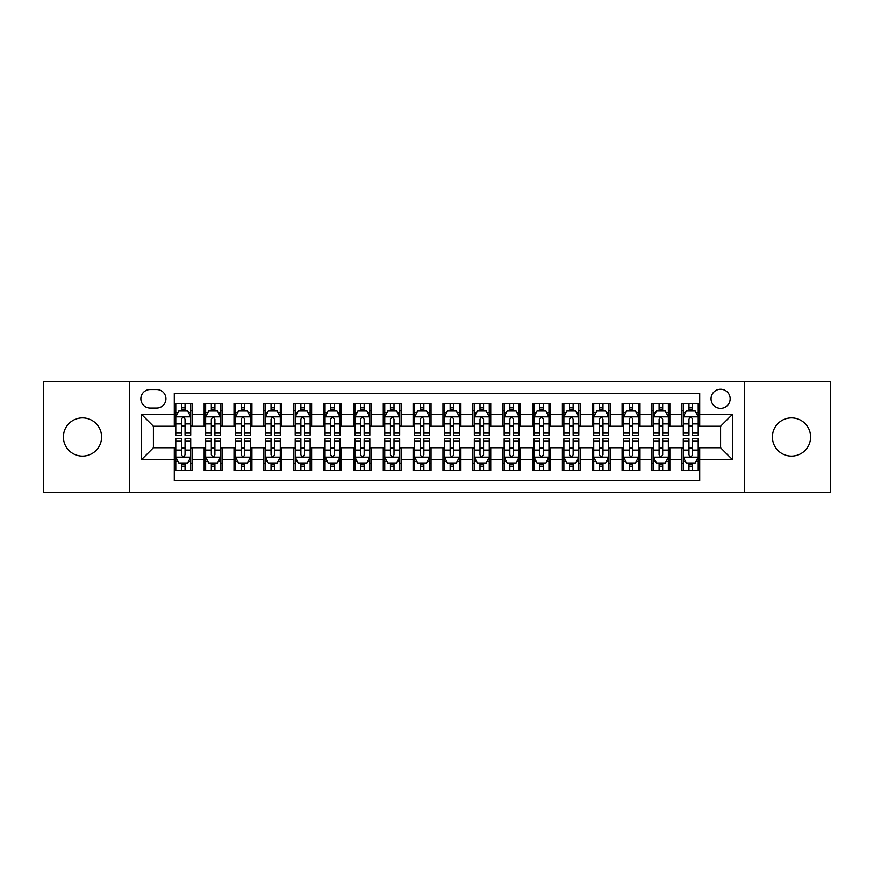 <?xml version="1.0" encoding="UTF-8"?>
<svg xmlns="http://www.w3.org/2000/svg" width="874" height="874" viewBox="0 0 874 874"><rect width="100%" height="100%" fill="white"/><g stroke="black" fill="none" stroke-linecap="round" stroke-linejoin="round"><path stroke-width="1.31" d="M791.494 417.892A19.108 19.108 0 0 0 772.387 437A19.108 19.108 0 0 0 791.494 456.108A19.108 19.108 0 0 0 810.602 437A19.108 19.108 0 0 0 791.494 417.892M82.506 417.892A19.108 19.108 0 0 0 63.398 437A19.108 19.108 0 0 0 82.506 456.108A19.108 19.108 0 0 0 101.613 437A19.108 19.108 0 0 0 82.506 417.892M720.591 389.236A9.548 9.548 0 0 0 711.043 398.784A9.548 9.548 0 0 0 720.591 408.344A9.548 9.548 0 0 0 730.151 398.784A9.548 9.548 0 0 0 720.591 389.236M744.473 492.226L830.3 492.226L830.3 381.774L744.473 381.774L744.473 492.226L129.527 492.226L129.527 381.774L43.7 381.774L43.7 492.226L129.527 492.226M699.703 403.417L681.786 403.417L681.786 414.309L669.845 414.309L669.845 426.25L681.786 426.25L681.786 414.309M669.845 414.309L669.845 403.417L651.938 403.417L651.938 414.309L639.997 414.309L639.997 426.25L651.938 426.25L651.938 414.309M639.997 414.309L639.997 403.417L622.08 403.417L622.08 414.309L610.139 414.309L610.139 426.25L622.08 426.25L622.08 414.309M610.139 414.309L610.139 403.417L592.233 403.417L592.233 414.309L580.292 414.309L580.292 426.25L592.233 426.25L592.233 414.309M580.292 414.309L580.292 403.417L562.375 403.417L562.375 414.309L550.434 414.309L550.434 426.25L562.375 426.25L562.375 414.309M550.434 414.309L550.434 403.417L532.528 403.417L532.528 414.309L520.587 414.309L520.587 426.25L532.528 426.25L532.528 414.309M520.587 414.309L520.587 403.417L502.67 403.417L502.67 414.309L490.729 414.309L490.729 426.25L502.67 426.25L502.67 414.309M490.729 414.309L490.729 403.417L472.823 403.417L472.823 414.309L460.882 414.309L460.882 426.25L472.823 426.25L472.823 414.309M460.882 414.309L460.882 403.417L442.965 403.417L442.965 414.309L431.035 414.309L431.035 426.25L442.965 426.25L442.965 414.309M431.035 414.309L431.035 403.417L413.118 403.417L413.118 414.309L401.177 414.309L401.177 426.25L413.118 426.25L413.118 414.309M401.177 414.309L401.177 403.417L383.271 403.417L383.271 414.309L371.33 414.309L371.33 426.25L383.271 426.25L383.271 414.309M371.33 414.309L371.33 403.417L353.413 403.417L353.413 414.309L341.472 414.309L341.472 426.25L353.413 426.25L353.413 414.309M341.472 414.309L341.472 403.417L323.566 403.417L323.566 414.309L311.625 414.309L311.625 426.25L323.566 426.25L323.566 414.309M311.625 414.309L311.625 403.417L293.708 403.417L293.708 414.309L281.767 414.309L281.767 426.25L293.708 426.25L293.708 414.309M281.767 414.309L281.767 403.417L263.861 403.417L263.861 414.309L251.92 414.309L251.92 426.25L263.861 426.25L263.861 414.309M251.92 414.309L251.92 403.417L234.003 403.417L234.003 414.309L222.062 414.309L222.062 426.25L234.003 426.25L234.003 414.309M222.062 414.309L222.062 403.417L204.155 403.417L204.155 426.25L192.214 426.25L192.214 403.417L174.297 403.417M174.297 470.583L192.214 470.583L192.214 447.75L204.155 447.75L204.155 470.583L222.062 470.583L222.062 447.75L234.003 447.75L234.003 459.691L222.062 459.691M234.003 459.691L234.003 470.583L251.92 470.583L251.92 447.75L263.861 447.75L263.861 459.691L251.92 459.691M263.861 459.691L263.861 470.583L281.767 470.583L281.767 447.75L293.708 447.75L293.708 459.691L281.767 459.691M293.708 459.691L293.708 470.583L311.625 470.583L311.625 447.75L323.566 447.75L323.566 459.691L311.625 459.691M323.566 459.691L323.566 470.583L341.472 470.583L341.472 447.75L353.413 447.75L353.413 459.691L341.472 459.691M353.413 459.691L353.413 470.583L371.33 470.583L371.33 447.75L383.271 447.75L383.271 459.691L371.33 459.691M383.271 459.691L383.271 470.583L401.177 470.583L401.177 447.75L413.118 447.75L413.118 459.691L401.177 459.691M413.118 459.691L413.118 470.583L431.035 470.583L431.035 447.75L442.965 447.75L442.965 459.691L431.035 459.691M442.965 459.691L442.965 470.583L460.882 470.583L460.882 447.75L472.823 447.75L472.823 459.691L460.882 459.691M472.823 459.691L472.823 470.583L490.729 470.583L490.729 447.75L502.67 447.75L502.67 459.691L490.729 459.691M502.67 459.691L502.67 470.583L520.587 470.583L520.587 447.75L532.528 447.75L532.528 459.691L520.587 459.691M532.528 459.691L532.528 470.583L550.434 470.583L550.434 447.75L562.375 447.75L562.375 459.691L550.434 459.691M562.375 459.691L562.375 470.583L580.292 470.583L580.292 447.75L592.233 447.75L592.233 459.691L580.292 459.691M592.233 459.691L592.233 470.583L610.139 470.583L610.139 447.75L622.08 447.75L622.08 459.691L610.139 459.691M622.08 459.691L622.08 470.583L639.997 470.583L639.997 447.75L651.938 447.75L651.938 459.691L639.997 459.691M651.938 459.691L651.938 470.583L669.845 470.583L669.845 447.75L681.786 447.75L681.786 459.691L669.845 459.691M150.12 408.049L156.686 408.049A9.253 9.253 0 0 0 165.94 398.784A9.253 9.253 0 0 0 156.686 389.531L150.12 389.531A9.253 9.253 0 0 0 140.867 398.784A9.253 9.253 0 0 0 150.12 408.049M744.473 381.774L129.527 381.774M699.703 414.309L699.703 393.42L174.297 393.42L174.297 426.25L153.409 426.25L153.409 447.75L174.297 447.75L174.297 480.58L699.703 480.58L699.703 447.75L720.591 447.75L720.591 426.25L699.703 426.25L699.703 414.309L732.532 414.309L732.532 459.691L699.703 459.691M174.297 459.691L141.468 459.691L141.468 414.309L174.297 414.309M681.786 459.691L681.786 470.583L699.703 470.583M174.297 410.878L175.794 410.878M181.464 410.878L185.048 410.878M190.718 410.878L192.214 410.878M174.297 425.955L175.794 425.955M181.464 425.955L185.048 425.955M190.718 425.955L192.214 425.955M174.297 448.045L175.794 448.045M181.464 448.045L185.048 448.045M190.718 448.045L192.214 448.045M174.297 463.122L175.794 463.122M181.464 463.122L185.048 463.122M190.718 463.122L192.214 463.122M204.155 425.955L205.652 425.955M211.322 425.955L214.906 425.955M220.576 425.955L222.062 425.955M204.155 410.878L205.652 410.878M211.322 410.878L214.906 410.878M220.576 410.878L222.062 410.878M204.155 448.045L205.652 448.045M211.322 448.045L214.906 448.045M220.576 448.045L222.062 448.045M204.155 463.122L205.652 463.122M211.322 463.122L214.906 463.122M220.576 463.122L222.062 463.122M234.003 448.045L235.499 448.045M241.169 448.045L244.753 448.045M250.423 448.045L251.92 448.045M234.003 463.122L235.499 463.122M241.169 463.122L244.753 463.122M250.423 463.122L251.92 463.122M234.003 410.878L235.499 410.878M241.169 410.878L244.753 410.878M250.423 410.878L251.92 410.878M234.003 425.955L235.499 425.955M241.169 425.955L244.753 425.955M250.423 425.955L251.92 425.955M263.861 448.045L265.346 448.045M271.027 448.045L274.6 448.045M280.281 448.045L281.767 448.045M263.861 463.122L265.346 463.122M271.027 463.122L274.6 463.122M280.281 463.122L281.767 463.122M263.861 410.878L265.346 410.878M271.027 410.878L274.6 410.878M280.281 410.878L281.767 410.878M263.861 425.955L265.346 425.955M271.027 425.955L274.6 425.955M280.281 425.955L281.767 425.955M293.708 448.045L295.204 448.045M300.874 448.045L304.458 448.045M310.128 448.045L311.625 448.045M293.708 463.122L295.204 463.122M300.874 463.122L304.458 463.122M310.128 463.122L311.625 463.122M293.708 410.878L295.204 410.878M300.874 410.878L304.458 410.878M310.128 410.878L311.625 410.878M293.708 425.955L295.204 425.955M300.874 425.955L304.458 425.955M310.128 425.955L311.625 425.955M323.566 448.045L325.052 448.045M330.722 448.045L334.305 448.045M339.986 448.045L341.472 448.045M323.566 463.122L325.052 463.122M330.722 463.122L334.305 463.122M339.986 463.122L341.472 463.122M323.566 410.878L325.052 410.878M330.722 410.878L334.305 410.878M339.986 410.878L341.472 410.878M323.566 425.955L325.052 425.955M330.722 425.955L334.305 425.955M339.986 425.955L341.472 425.955M353.413 448.045L354.91 448.045M360.58 448.045L364.163 448.045M369.833 448.045L371.33 448.045M353.413 463.122L354.91 463.122M360.58 463.122L364.163 463.122M369.833 463.122L371.33 463.122M353.413 410.878L354.91 410.878M360.58 410.878L364.163 410.878M369.833 410.878L371.33 410.878M353.413 425.955L354.91 425.955M360.58 425.955L364.163 425.955M369.833 425.955L371.33 425.955M383.271 448.045L384.757 448.045M390.427 448.045L394.01 448.045M399.68 448.045L401.177 448.045M383.271 463.122L384.757 463.122M390.427 463.122L394.01 463.122M399.68 463.122L401.177 463.122M383.271 410.878L384.757 410.878M390.427 410.878L394.01 410.878M399.68 410.878L401.177 410.878M383.271 425.955L384.757 425.955M390.427 425.955L394.01 425.955M399.68 425.955L401.177 425.955M413.118 448.045L414.615 448.045M420.285 448.045L423.868 448.045M429.538 448.045L431.035 448.045M413.118 463.122L414.615 463.122M420.285 463.122L423.868 463.122M429.538 463.122L431.035 463.122M413.118 410.878L414.615 410.878M420.285 410.878L423.868 410.878M429.538 410.878L431.035 410.878M413.118 425.955L414.615 425.955M420.285 425.955L423.868 425.955M429.538 425.955L431.035 425.955M442.965 448.045L444.462 448.045M450.132 448.045L453.715 448.045M459.385 448.045L460.882 448.045M442.965 463.122L444.462 463.122M450.132 463.122L453.715 463.122M459.385 463.122L460.882 463.122M442.965 410.878L444.462 410.878M450.132 410.878L453.715 410.878M459.385 410.878L460.882 410.878M442.965 425.955L444.462 425.955M450.132 425.955L453.715 425.955M459.385 425.955L460.882 425.955M472.823 448.045L474.32 448.045M479.99 448.045L483.573 448.045M489.243 448.045L490.729 448.045M472.823 463.122L474.32 463.122M479.99 463.122L483.573 463.122M489.243 463.122L490.729 463.122M472.823 410.878L474.32 410.878M479.99 410.878L483.573 410.878M489.243 410.878L490.729 410.878M472.823 425.955L474.32 425.955M479.99 425.955L483.573 425.955M489.243 425.955L490.729 425.955M502.67 448.045L504.167 448.045M509.837 448.045L513.42 448.045M519.09 448.045L520.587 448.045M502.67 463.122L504.167 463.122M509.837 463.122L513.42 463.122M519.09 463.122L520.587 463.122M502.67 410.878L504.167 410.878M509.837 410.878L513.42 410.878M519.09 410.878L520.587 410.878M502.67 425.955L504.167 425.955M509.837 425.955L513.42 425.955M519.09 425.955L520.587 425.955M532.528 448.045L534.014 448.045M539.695 448.045L543.278 448.045M548.948 448.045L550.434 448.045M532.528 463.122L534.014 463.122M539.695 463.122L543.278 463.122M548.948 463.122L550.434 463.122M532.528 410.878L534.014 410.878M539.695 410.878L543.278 410.878M548.948 410.878L550.434 410.878M532.528 425.955L534.014 425.955M539.695 425.955L543.278 425.955M548.948 425.955L550.434 425.955M562.375 448.045L563.872 448.045M569.542 448.045L573.125 448.045M578.796 448.045L580.292 448.045M562.375 463.122L563.872 463.122M569.542 463.122L573.125 463.122M578.796 463.122L580.292 463.122M562.375 410.878L563.872 410.878M569.542 410.878L573.125 410.878M578.796 410.878L580.292 410.878M562.375 425.955L563.872 425.955M569.542 425.955L573.125 425.955M578.796 425.955L580.292 425.955M592.233 448.045L593.719 448.045M599.4 448.045L602.973 448.045M608.654 448.045L610.139 448.045M592.233 463.122L593.719 463.122M599.4 463.122L602.973 463.122M608.654 463.122L610.139 463.122M592.233 410.878L593.719 410.878M599.4 410.878L602.973 410.878M608.654 410.878L610.139 410.878M592.233 425.955L593.719 425.955M599.4 425.955L602.973 425.955M608.654 425.955L610.139 425.955M622.08 448.045L623.577 448.045M629.247 448.045L632.831 448.045M638.501 448.045L639.997 448.045M622.08 463.122L623.577 463.122M629.247 463.122L632.831 463.122M638.501 463.122L639.997 463.122M622.08 410.878L623.577 410.878M629.247 410.878L632.831 410.878M638.501 410.878L639.997 410.878M622.08 425.955L623.577 425.955M629.247 425.955L632.831 425.955M638.501 425.955L639.997 425.955M651.938 448.045L653.424 448.045M659.094 448.045L662.678 448.045M668.348 448.045L669.845 448.045M651.938 463.122L653.424 463.122M659.094 463.122L662.678 463.122M668.348 463.122L669.845 463.122M651.938 410.878L653.424 410.878M659.094 410.878L662.678 410.878M668.348 410.878L669.845 410.878M651.938 425.955L653.424 425.955M659.094 425.955L662.678 425.955M668.348 425.955L669.845 425.955M681.786 448.045L683.282 448.045M688.952 448.045L692.536 448.045M698.206 448.045L699.703 448.045M681.786 463.122L683.282 463.122M688.952 463.122L692.536 463.122M698.206 463.122L699.703 463.122M681.786 410.878L683.282 410.878M688.952 410.878L692.536 410.878M698.206 410.878L699.703 410.878M681.786 425.955L683.282 425.955M688.952 425.955L692.536 425.955M698.206 425.955L699.703 425.955M153.409 426.25L141.468 414.309M153.409 447.75L141.468 459.691M732.532 414.309L720.591 426.25M732.532 459.691L720.591 447.75M185.048 407.295L181.464 407.295M190.718 432.772L185.048 432.772L185.048 435.208L190.718 435.208L190.718 416.996L187.735 411.031L178.777 411.031L175.794 416.996L175.794 435.208L181.464 435.208L181.464 432.772L175.794 432.772M175.794 416.996L175.794 403.417M190.718 416.996L190.718 403.417M181.464 411.031L181.464 403.417M185.048 403.417L185.048 411.031M185.048 432.772L185.048 419.236C183.857 416.942 182.666 416.942 181.464 419.236L181.464 432.772M181.464 466.705L185.048 466.705M175.794 441.228L181.464 441.228L181.464 438.792L175.794 438.792L175.794 457.004L178.777 462.969L187.735 462.969L190.718 457.004L190.718 438.792L185.048 438.792L185.048 441.228L190.718 441.228M190.718 457.004L190.718 470.583M175.794 457.004L175.794 470.583M185.048 462.969L185.048 470.583M181.464 470.583L181.464 462.969M181.464 441.228L181.464 454.764C182.655 457.058 183.857 457.058 185.048 454.764L185.048 441.228M214.906 407.295L211.322 407.295M220.576 432.772L214.906 432.772L214.906 435.208L220.576 435.208L220.576 416.996L217.593 411.031L208.635 411.031L205.652 416.996L205.652 435.208L211.322 435.208L211.322 432.772L205.652 432.772M205.652 416.996L205.652 403.417M220.576 416.996L220.576 403.417M211.322 411.031L211.322 403.417M214.906 403.417L214.906 411.031M214.906 432.772L214.906 419.236C213.704 416.942 212.513 416.942 211.322 419.236L211.322 432.772M244.753 407.295L241.169 407.295M250.423 432.772L244.753 432.772L244.753 435.208L250.423 435.208L250.423 416.996L247.44 411.031L238.482 411.031L235.499 416.996L235.499 435.208L241.169 435.208L241.169 432.772L235.499 432.772M235.499 416.996L235.499 403.417M250.423 416.996L250.423 403.417M241.169 411.031L241.169 403.417M244.753 403.417L244.753 411.031M244.753 432.772L244.753 419.236C243.562 416.942 242.371 416.942 241.169 419.236L241.169 432.772M274.6 407.295L271.027 407.295M280.281 432.772L274.6 432.772L274.6 435.208L280.281 435.208L280.281 416.996L277.287 411.031L268.34 411.031L265.346 416.996L265.346 435.208L271.027 435.208L271.027 432.772L265.346 432.772M265.346 416.996L265.346 403.417M280.281 416.996L280.281 403.417M271.027 411.031L271.027 403.417M274.6 403.417L274.6 411.031M274.6 432.772L274.6 419.236C273.409 416.942 272.218 416.942 271.027 419.236L271.027 432.772M304.458 407.295L300.874 407.295M310.128 432.772L304.458 432.772L304.458 435.208L310.128 435.208L310.128 416.996L307.145 411.031L298.187 411.031L295.204 416.996L295.204 435.208L300.874 435.208L300.874 432.772L295.204 432.772M295.204 416.996L295.204 403.417M310.128 416.996L310.128 403.417M300.874 411.031L300.874 403.417M304.458 403.417L304.458 411.031M304.458 432.772L304.458 419.236C303.267 416.942 302.065 416.942 300.874 419.236L300.874 432.772M211.322 466.705L214.906 466.705M205.652 441.228L211.322 441.228L211.322 438.792L205.652 438.792L205.652 457.004L208.635 462.969L217.593 462.969L220.576 457.004L220.576 438.792L214.906 438.792L214.906 441.228L220.576 441.228M220.576 457.004L220.576 470.583M205.652 457.004L205.652 470.583M214.906 462.969L214.906 470.583M211.322 470.583L211.322 462.969M211.322 441.228L211.322 454.764C212.513 457.058 213.704 457.058 214.906 454.764L214.906 441.228M241.169 466.705L244.753 466.705M235.499 441.228L241.169 441.228L241.169 438.792L235.499 438.792L235.499 457.004L238.482 462.969L247.44 462.969L250.423 457.004L250.423 438.792L244.753 438.792L244.753 441.228L250.423 441.228M250.423 457.004L250.423 470.583M235.499 457.004L235.499 470.583M244.753 462.969L244.753 470.583M241.169 470.583L241.169 462.969M241.169 441.228L241.169 454.764C242.36 457.058 243.562 457.058 244.753 454.764L244.753 441.228M271.027 466.705L274.6 466.705M265.346 441.228L271.027 441.228L271.027 438.792L265.346 438.792L265.346 457.004L268.34 462.969L277.287 462.969L280.281 457.004L280.281 438.792L274.6 438.792L274.6 441.228L280.281 441.228M280.281 457.004L280.281 470.583M265.346 457.004L265.346 470.583M274.6 462.969L274.6 470.583M271.027 470.583L271.027 462.969M271.027 441.228L271.027 454.764C272.218 457.058 273.409 457.058 274.6 454.764L274.6 441.228M300.874 466.705L304.458 466.705M295.204 441.228L300.874 441.228L300.874 438.792L295.204 438.792L295.204 457.004L298.187 462.969L307.145 462.969L310.128 457.004L310.128 438.792L304.458 438.792L304.458 441.228L310.128 441.228M310.128 457.004L310.128 470.583M295.204 457.004L295.204 470.583M304.458 462.969L304.458 470.583M300.874 470.583L300.874 462.969M300.874 441.228L300.874 454.764C302.065 457.058 303.256 457.058 304.458 454.764L304.458 441.228M334.305 407.295L330.722 407.295M339.986 432.772L334.305 432.772L334.305 435.208L339.986 435.208L339.986 416.996L336.993 411.031L328.045 411.031L325.052 416.996L325.052 435.208L330.722 435.208L330.722 432.772L325.052 432.772M325.052 416.996L325.052 403.417M339.986 416.996L339.986 403.417M330.722 411.031L330.722 403.417M334.305 403.417L334.305 411.031M334.305 432.772L334.305 419.236C333.114 416.942 331.923 416.942 330.722 419.236L330.722 432.772M330.722 466.705L334.305 466.705M325.052 441.228L330.722 441.228L330.722 438.792L325.052 438.792L325.052 457.004L328.045 462.969L336.993 462.969L339.986 457.004L339.986 438.792L334.305 438.792L334.305 441.228L339.986 441.228M339.986 457.004L339.986 470.583M325.052 457.004L325.052 470.583M334.305 462.969L334.305 470.583M330.722 470.583L330.722 462.969M330.722 441.228L330.722 454.764C331.923 457.058 333.114 457.058 334.305 454.764L334.305 441.228M364.163 407.295L360.58 407.295M369.833 432.772L364.163 432.772L364.163 435.208L369.833 435.208L369.833 416.996L366.851 411.031L357.892 411.031L354.91 416.996L354.91 435.208L360.58 435.208L360.58 432.772L354.91 432.772M354.91 416.996L354.91 403.417M369.833 416.996L369.833 403.417M360.58 411.031L360.58 403.417M364.163 403.417L364.163 411.031M364.163 432.772L364.163 419.236C362.972 416.942 361.77 416.942 360.58 419.236L360.58 432.772M360.58 466.705L364.163 466.705M354.91 441.228L360.58 441.228L360.58 438.792L354.91 438.792L354.91 457.004L357.892 462.969L366.851 462.969L369.833 457.004L369.833 438.792L364.163 438.792L364.163 441.228L369.833 441.228M369.833 457.004L369.833 470.583M354.91 457.004L354.91 470.583M364.163 462.969L364.163 470.583M360.58 470.583L360.58 462.969M360.58 441.228L360.58 454.764C361.77 457.058 362.961 457.058 364.163 454.764L364.163 441.228M394.01 407.295L390.427 407.295M399.68 432.772L394.01 432.772L394.01 435.208L399.68 435.208L399.68 416.996L396.698 411.031L387.739 411.031L384.757 416.996L384.757 435.208L390.427 435.208L390.427 432.772L384.757 432.772M384.757 416.996L384.757 403.417M399.68 416.996L399.68 403.417M390.427 411.031L390.427 403.417M394.01 403.417L394.01 411.031M394.01 432.772L394.01 419.236C392.819 416.942 391.628 416.942 390.427 419.236L390.427 432.772M390.427 466.705L394.01 466.705M384.757 441.228L390.427 441.228L390.427 438.792L384.757 438.792L384.757 457.004L387.739 462.969L396.698 462.969L399.68 457.004L399.68 438.792L394.01 438.792L394.01 441.228L399.68 441.228M399.68 457.004L399.68 470.583M384.757 457.004L384.757 470.583M394.01 462.969L394.01 470.583M390.427 470.583L390.427 462.969M390.427 441.228L390.427 454.764C391.628 457.058 392.819 457.058 394.01 454.764L394.01 441.228M423.868 407.295L420.285 407.295M429.538 432.772L423.868 432.772L423.868 435.208L429.538 435.208L429.538 416.996L426.556 411.031L417.597 411.031L414.615 416.996L414.615 435.208L420.285 435.208L420.285 432.772L414.615 432.772M414.615 416.996L414.615 403.417M429.538 416.996L429.538 403.417M420.285 411.031L420.285 403.417M423.868 403.417L423.868 411.031M423.868 432.772L423.868 419.236C422.677 416.942 421.476 416.942 420.285 419.236L420.285 432.772M420.285 466.705L423.868 466.705M414.615 441.228L420.285 441.228L420.285 438.792L414.615 438.792L414.615 457.004L417.597 462.969L426.556 462.969L429.538 457.004L429.538 438.792L423.868 438.792L423.868 441.228L429.538 441.228M429.538 457.004L429.538 470.583M414.615 457.004L414.615 470.583M423.868 462.969L423.868 470.583M420.285 470.583L420.285 462.969M420.285 441.228L420.285 454.764C421.476 457.058 422.666 457.058 423.868 454.764L423.868 441.228M453.715 407.295L450.132 407.295M459.385 432.772L453.715 432.772L453.715 435.208L459.385 435.208L459.385 416.996L456.403 411.031L447.444 411.031L444.462 416.996L444.462 435.208L450.132 435.208L450.132 432.772L444.462 432.772M444.462 416.996L444.462 403.417M459.385 416.996L459.385 403.417M450.132 411.031L450.132 403.417M453.715 403.417L453.715 411.031M453.715 432.772L453.715 419.236C452.524 416.942 451.334 416.942 450.132 419.236L450.132 432.772M450.132 466.705L453.715 466.705M444.462 441.228L450.132 441.228L450.132 438.792L444.462 438.792L444.462 457.004L447.444 462.969L456.403 462.969L459.385 457.004L459.385 438.792L453.715 438.792L453.715 441.228L459.385 441.228M459.385 457.004L459.385 470.583M444.462 457.004L444.462 470.583M453.715 462.969L453.715 470.583M450.132 470.583L450.132 462.969M450.132 441.228L450.132 454.764C451.323 457.058 452.524 457.058 453.715 454.764L453.715 441.228M483.573 407.295L479.99 407.295M489.243 432.772L483.573 432.772L483.573 435.208L489.243 435.208L489.243 416.996L486.261 411.031L477.302 411.031L474.32 416.996L474.32 435.208L479.99 435.208L479.99 432.772L474.32 432.772M474.32 416.996L474.32 403.417M489.243 416.996L489.243 403.417M479.99 411.031L479.99 403.417M483.573 403.417L483.573 411.031M483.573 432.772L483.573 419.236C482.372 416.942 481.181 416.942 479.99 419.236L479.99 432.772M479.99 466.705L483.573 466.705M474.32 441.228L479.99 441.228L479.99 438.792L474.32 438.792L474.32 457.004L477.302 462.969L486.261 462.969L489.243 457.004L489.243 438.792L483.573 438.792L483.573 441.228L489.243 441.228M489.243 457.004L489.243 470.583M474.32 457.004L474.32 470.583M483.573 462.969L483.573 470.583M479.99 470.583L479.99 462.969M479.99 441.228L479.99 454.764C481.181 457.058 482.372 457.058 483.573 454.764L483.573 441.228M513.42 407.295L509.837 407.295M519.09 432.772L513.42 432.772L513.42 435.208L519.09 435.208L519.09 416.996L516.108 411.031L507.149 411.031L504.167 416.996L504.167 435.208L509.837 435.208L509.837 432.772L504.167 432.772M504.167 416.996L504.167 403.417M519.09 416.996L519.09 403.417M509.837 411.031L509.837 403.417M513.42 403.417L513.42 411.031M513.42 432.772L513.42 419.236C512.23 416.942 511.039 416.942 509.837 419.236L509.837 432.772M509.837 466.705L513.42 466.705M504.167 441.228L509.837 441.228L509.837 438.792L504.167 438.792L504.167 457.004L507.149 462.969L516.108 462.969L519.09 457.004L519.09 438.792L513.42 438.792L513.42 441.228L519.09 441.228M519.09 457.004L519.09 470.583M504.167 457.004L504.167 470.583M513.42 462.969L513.42 470.583M509.837 470.583L509.837 462.969M509.837 441.228L509.837 454.764C511.028 457.058 512.23 457.058 513.42 454.764L513.42 441.228M543.278 407.295L539.695 407.295M548.948 432.772L543.278 432.772L543.278 435.208L548.948 435.208L548.948 416.996L545.955 411.031L537.007 411.031L534.014 416.996L534.014 435.208L539.695 435.208L539.695 432.772L534.014 432.772M534.014 416.996L534.014 403.417M548.948 416.996L548.948 403.417M539.695 411.031L539.695 403.417M543.278 403.417L543.278 411.031M543.278 432.772L543.278 419.236C542.077 416.942 540.886 416.942 539.695 419.236L539.695 432.772M539.695 466.705L543.278 466.705M534.014 441.228L539.695 441.228L539.695 438.792L534.014 438.792L534.014 457.004L537.007 462.969L545.955 462.969L548.948 457.004L548.948 438.792L543.278 438.792L543.278 441.228L548.948 441.228M548.948 457.004L548.948 470.583M534.014 457.004L534.014 470.583M543.278 462.969L543.278 470.583M539.695 470.583L539.695 462.969M539.695 441.228L539.695 454.764C540.886 457.058 542.077 457.058 543.278 454.764L543.278 441.228M569.542 466.705L573.125 466.705M563.872 441.228L569.542 441.228L569.542 438.792L563.872 438.792L563.872 457.004L566.855 462.969L575.813 462.969L578.796 457.004L578.796 438.792L573.125 438.792L573.125 441.228L578.796 441.228M578.796 457.004L578.796 470.583M563.872 457.004L563.872 470.583M573.125 462.969L573.125 470.583M569.542 470.583L569.542 462.969M569.542 441.228L569.542 454.764C570.733 457.058 571.935 457.058 573.125 454.764L573.125 441.228M599.4 466.705L602.973 466.705M593.719 441.228L599.4 441.228L599.4 438.792L593.719 438.792L593.719 457.004L596.713 462.969L605.66 462.969L608.654 457.004L608.654 438.792L602.973 438.792L602.973 441.228L608.654 441.228M608.654 457.004L608.654 470.583M593.719 457.004L593.719 470.583M602.973 462.969L602.973 470.583M599.4 470.583L599.4 462.969M599.4 441.228L599.4 454.764C600.591 457.058 601.782 457.058 602.973 454.764L602.973 441.228M573.125 407.295L569.542 407.295M578.796 432.772L573.125 432.772L573.125 435.208L578.796 435.208L578.796 416.996L575.813 411.031L566.855 411.031L563.872 416.996L563.872 435.208L569.542 435.208L569.542 432.772L563.872 432.772M563.872 416.996L563.872 403.417M578.796 416.996L578.796 403.417M569.542 411.031L569.542 403.417M573.125 403.417L573.125 411.031M573.125 432.772L573.125 419.236C571.935 416.942 570.744 416.942 569.542 419.236L569.542 432.772M602.973 407.295L599.4 407.295M608.654 432.772L602.973 432.772L602.973 435.208L608.654 435.208L608.654 416.996L605.66 411.031L596.713 411.031L593.719 416.996L593.719 435.208L599.4 435.208L599.4 432.772L593.719 432.772M593.719 416.996L593.719 403.417M608.654 416.996L608.654 403.417M599.4 411.031L599.4 403.417M602.973 403.417L602.973 411.031M602.973 432.772L602.973 419.236C601.782 416.942 600.591 416.942 599.4 419.236L599.4 432.772M632.831 407.295L629.247 407.295M638.501 432.772L632.831 432.772L632.831 435.208L638.501 435.208L638.501 416.996L635.518 411.031L626.56 411.031L623.577 416.996L623.577 435.208L629.247 435.208L629.247 432.772L623.577 432.772M623.577 416.996L623.577 403.417M638.501 416.996L638.501 403.417M629.247 411.031L629.247 403.417M632.831 403.417L632.831 411.031M632.831 432.772L632.831 419.236C631.64 416.942 630.438 416.942 629.247 419.236L629.247 432.772M629.247 466.705L632.831 466.705M623.577 441.228L629.247 441.228L629.247 438.792L623.577 438.792L623.577 457.004L626.56 462.969L635.518 462.969L638.501 457.004L638.501 438.792L632.831 438.792L632.831 441.228L638.501 441.228M638.501 457.004L638.501 470.583M623.577 457.004L623.577 470.583M632.831 462.969L632.831 470.583M629.247 470.583L629.247 462.969M629.247 441.228L629.247 454.764C630.438 457.058 631.629 457.058 632.831 454.764L632.831 441.228M662.678 407.295L659.094 407.295M668.348 432.772L662.678 432.772L662.678 435.208L668.348 435.208L668.348 416.996L665.365 411.031L656.407 411.031L653.424 416.996L653.424 435.208L659.094 435.208L659.094 432.772L653.424 432.772M653.424 416.996L653.424 403.417M668.348 416.996L668.348 403.417M659.094 411.031L659.094 403.417M662.678 403.417L662.678 411.031M662.678 432.772L662.678 419.236C661.487 416.942 660.296 416.942 659.094 419.236L659.094 432.772M659.094 466.705L662.678 466.705M653.424 441.228L659.094 441.228L659.094 438.792L653.424 438.792L653.424 457.004L656.407 462.969L665.365 462.969L668.348 457.004L668.348 438.792L662.678 438.792L662.678 441.228L668.348 441.228M668.348 457.004L668.348 470.583M653.424 457.004L653.424 470.583M662.678 462.969L662.678 470.583M659.094 470.583L659.094 462.969M659.094 441.228L659.094 454.764C660.296 457.058 661.487 457.058 662.678 454.764L662.678 441.228M692.536 407.295L688.952 407.295M698.206 432.772L692.536 432.772L692.536 435.208L698.206 435.208L698.206 416.996L695.223 411.031L686.265 411.031L683.282 416.996L683.282 435.208L688.952 435.208L688.952 432.772L683.282 432.772M683.282 416.996L683.282 403.417M698.206 416.996L698.206 403.417M688.952 411.031L688.952 403.417M692.536 403.417L692.536 411.031M692.536 432.772L692.536 419.236C691.345 416.942 690.143 416.942 688.952 419.236L688.952 432.772M688.952 466.705L692.536 466.705M683.282 441.228L688.952 441.228L688.952 438.792L683.282 438.792L683.282 457.004L686.265 462.969L695.223 462.969L698.206 457.004L698.206 438.792L692.536 438.792L692.536 441.228L698.206 441.228M698.206 457.004L698.206 470.583M683.282 457.004L683.282 470.583M692.536 462.969L692.536 470.583M688.952 470.583L688.952 462.969M688.952 441.228L688.952 454.764C690.143 457.058 691.334 457.058 692.536 454.764L692.536 441.228M204.155 459.691L192.214 459.691M204.155 414.309L192.214 414.309M190.641 416.854L175.871 416.854M175.794 412.67L177.957 412.67M188.555 412.67L190.718 412.67M181.464 423.923L175.794 423.923M190.718 423.923L185.048 423.923M185.048 409.196L181.464 409.196M175.871 457.146L190.641 457.146M190.718 461.33L188.555 461.33M177.957 461.33L175.794 461.33M185.048 450.077L190.718 450.077M175.794 450.077L181.464 450.077M181.464 464.804L185.048 464.804M220.499 416.854L205.718 416.854M205.652 412.67L207.815 412.67M218.413 412.67L220.576 412.67M211.322 423.923L205.652 423.923M220.576 423.923L214.906 423.923M214.906 409.196L211.322 409.196M250.346 416.854L235.576 416.854M235.499 412.67L237.662 412.67M248.26 412.67L250.423 412.67M241.169 423.923L235.499 423.923M250.423 423.923L244.753 423.923M244.753 409.196L241.169 409.196M280.204 416.854L265.423 416.854M265.346 412.67L267.51 412.67M278.118 412.67L280.281 412.67M271.027 423.923L265.346 423.923M280.281 423.923L274.6 423.923M274.6 409.196L271.027 409.196M310.052 416.854L295.281 416.854M295.204 412.67L297.368 412.67M307.965 412.67L310.128 412.67M300.874 423.923L295.204 423.923M310.128 423.923L304.458 423.923M304.458 409.196L300.874 409.196M205.718 457.146L220.499 457.146M220.576 461.33L218.413 461.33M207.815 461.33L205.652 461.33M214.906 450.077L220.576 450.077M205.652 450.077L211.322 450.077M211.322 464.804L214.906 464.804M235.576 457.146L250.346 457.146M250.423 461.33L248.26 461.33M237.662 461.33L235.499 461.33M244.753 450.077L250.423 450.077M235.499 450.077L241.169 450.077M241.169 464.804L244.753 464.804M265.423 457.146L280.204 457.146M280.281 461.33L278.118 461.33M267.51 461.33L265.346 461.33M274.6 450.077L280.281 450.077M265.346 450.077L271.027 450.077M271.027 464.804L274.6 464.804M295.281 457.146L310.052 457.146M310.128 461.33L307.965 461.33M297.368 461.33L295.204 461.33M304.458 450.077L310.128 450.077M295.204 450.077L300.874 450.077M300.874 464.804L304.458 464.804M339.91 416.854L325.128 416.854M325.052 412.67L327.215 412.67M337.812 412.67L339.986 412.67M330.722 423.923L325.052 423.923M339.986 423.923L334.305 423.923M334.305 409.196L330.722 409.196M325.128 457.146L339.91 457.146M339.986 461.33L337.812 461.33M327.215 461.33L325.052 461.33M334.305 450.077L339.986 450.077M325.052 450.077L330.722 450.077M330.722 464.804L334.305 464.804M369.757 416.854L354.986 416.854M354.91 412.67L357.073 412.67M367.67 412.67L369.833 412.67M360.58 423.923L354.91 423.923M369.833 423.923L364.163 423.923M364.163 409.196L360.58 409.196M354.986 457.146L369.757 457.146M369.833 461.33L367.67 461.33M357.073 461.33L354.91 461.33M364.163 450.077L369.833 450.077M354.91 450.077L360.58 450.077M360.58 464.804L364.163 464.804M399.615 416.854L384.833 416.854M384.757 412.67L386.92 412.67M397.517 412.67L399.68 412.67M390.427 423.923L384.757 423.923M399.68 423.923L394.01 423.923M394.01 409.196L390.427 409.196M384.833 457.146L399.615 457.146M399.68 461.33L397.517 461.33M386.92 461.33L384.757 461.33M394.01 450.077L399.68 450.077M384.757 450.077L390.427 450.077M390.427 464.804L394.01 464.804M429.462 416.854L414.68 416.854M414.615 412.67L416.778 412.67M427.375 412.67L429.538 412.67M420.285 423.923L414.615 423.923M429.538 423.923L423.868 423.923M423.868 409.196L420.285 409.196M414.68 457.146L429.462 457.146M429.538 461.33L427.375 461.33M416.778 461.33L414.615 461.33M423.868 450.077L429.538 450.077M414.615 450.077L420.285 450.077M420.285 464.804L423.868 464.804M459.32 416.854L444.538 416.854M444.462 412.67L446.625 412.67M457.222 412.67L459.385 412.67M450.132 423.923L444.462 423.923M459.385 423.923L453.715 423.923M453.715 409.196L450.132 409.196M444.538 457.146L459.32 457.146M459.385 461.33L457.222 461.33M446.625 461.33L444.462 461.33M453.715 450.077L459.385 450.077M444.462 450.077L450.132 450.077M450.132 464.804L453.715 464.804M489.167 416.854L474.385 416.854M474.32 412.67L476.483 412.67M487.08 412.67L489.243 412.67M479.99 423.923L474.32 423.923M489.243 423.923L483.573 423.923M483.573 409.196L479.99 409.196M474.385 457.146L489.167 457.146M489.243 461.33L487.08 461.33M476.483 461.33L474.32 461.33M483.573 450.077L489.243 450.077M474.32 450.077L479.99 450.077M479.99 464.804L483.573 464.804M519.014 416.854L504.243 416.854M504.167 412.67L506.33 412.67M516.927 412.67L519.09 412.67M509.837 423.923L504.167 423.923M519.09 423.923L513.42 423.923M513.42 409.196L509.837 409.196M504.243 457.146L519.014 457.146M519.09 461.33L516.927 461.33M506.33 461.33L504.167 461.33M513.42 450.077L519.09 450.077M504.167 450.077L509.837 450.077M509.837 464.804L513.42 464.804M548.872 416.854L534.09 416.854M534.014 412.67L536.188 412.67M546.785 412.67L548.948 412.67M539.695 423.923L534.014 423.923M548.948 423.923L543.278 423.923M543.278 409.196L539.695 409.196M534.09 457.146L548.872 457.146M548.948 461.33L546.785 461.33M536.188 461.33L534.014 461.33M543.278 450.077L548.948 450.077M534.014 450.077L539.695 450.077M539.695 464.804L543.278 464.804M563.949 457.146L578.719 457.146M578.796 461.33L576.632 461.33M566.035 461.33L563.872 461.33M573.125 450.077L578.796 450.077M563.872 450.077L569.542 450.077M569.542 464.804L573.125 464.804M593.796 457.146L608.577 457.146M608.654 461.33L606.49 461.33M595.882 461.33L593.719 461.33M602.973 450.077L608.654 450.077M593.719 450.077L599.4 450.077M599.4 464.804L602.973 464.804M578.719 416.854L563.949 416.854M563.872 412.67L566.035 412.67M576.632 412.67L578.796 412.67M569.542 423.923L563.872 423.923M578.796 423.923L573.125 423.923M573.125 409.196L569.542 409.196M608.577 416.854L593.796 416.854M593.719 412.67L595.882 412.67M606.49 412.67L608.654 412.67M599.4 423.923L593.719 423.923M608.654 423.923L602.973 423.923M602.973 409.196L599.4 409.196M638.424 416.854L623.654 416.854M623.577 412.67L625.74 412.67M636.338 412.67L638.501 412.67M629.247 423.923L623.577 423.923M638.501 423.923L632.831 423.923M632.831 409.196L629.247 409.196M623.654 457.146L638.424 457.146M638.501 461.33L636.338 461.33M625.74 461.33L623.577 461.33M632.831 450.077L638.501 450.077M623.577 450.077L629.247 450.077M629.247 464.804L632.831 464.804M668.282 416.854L653.501 416.854M653.424 412.67L655.587 412.67M666.185 412.67L668.348 412.67M659.094 423.923L653.424 423.923M668.348 423.923L662.678 423.923M662.678 409.196L659.094 409.196M653.501 457.146L668.282 457.146M668.348 461.33L666.185 461.33M655.587 461.33L653.424 461.33M662.678 450.077L668.348 450.077M653.424 450.077L659.094 450.077M659.094 464.804L662.678 464.804M698.129 416.854L683.359 416.854M683.282 412.67L685.445 412.67M696.043 412.67L698.206 412.67M688.952 423.923L683.282 423.923M698.206 423.923L692.536 423.923M692.536 409.196L688.952 409.196M683.359 457.146L698.129 457.146M698.206 461.33L696.043 461.33M685.445 461.33L683.282 461.33M692.536 450.077L698.206 450.077M683.282 450.077L688.952 450.077M688.952 464.804L692.536 464.804"/></g></svg>

